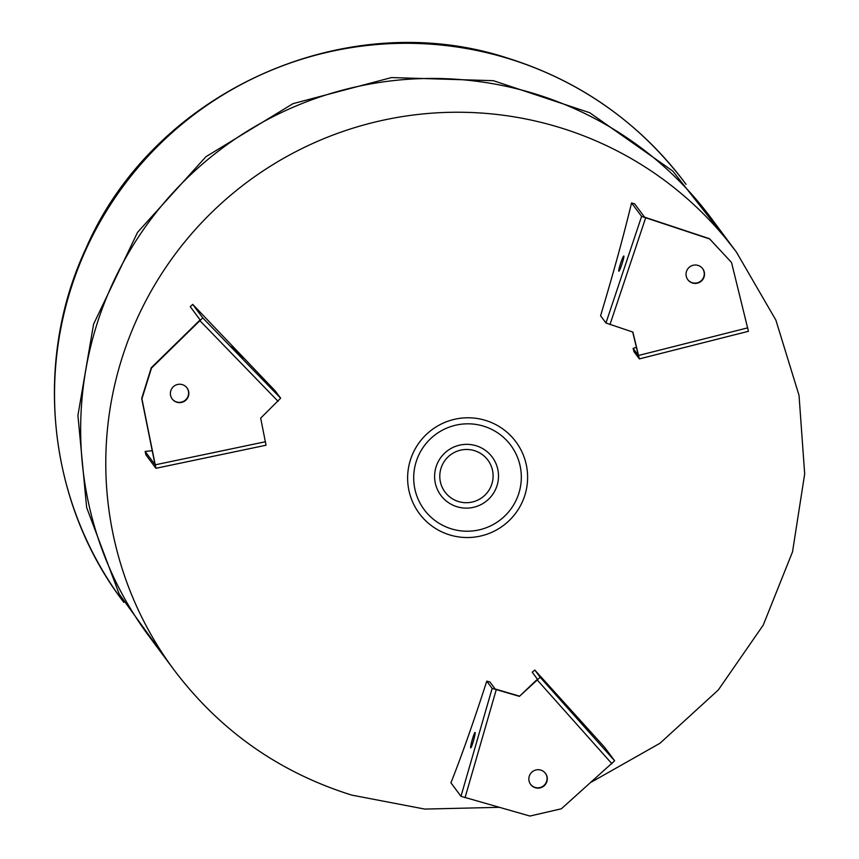 <?xml version="1.0" encoding="UTF-8"?>
<svg xmlns="http://www.w3.org/2000/svg" width="859" height="859" viewBox="0 0 859 859"><rect width="100%" height="100%" fill="white"/><g stroke="black" fill="none" stroke-linecap="round" stroke-linejoin="round"><path stroke-width="1.29" d="M231.651 346.703L242.764 358.192L231.651 346.703M188.422 396.128A9.256 9.191 -36.6 0 1 172.187 398.963A9.256 9.191 -36.6 0 1 178.071 384.37A9.256 9.191 -36.6 0 1 188.422 396.128M186.918 387.774A9.256 9.191 -36.6 0 1 181.013 402.195A9.256 9.191 -36.6 0 1 172.068 398.812M155.049 464.719L141.692 398.501L151.27 367.738L200.115 319.913L190.247 306.642L192.727 304.397L202.756 317.884L280.646 398.211L260.674 418.14L266.032 445.23L155.951 468.273M152.344 450.664L145.15 451.437L145.88 454.787L155.941 468.295L141.918 398.812L151.506 368.049L202.756 317.884M192.727 304.397L275.267 390.974L280.646 398.211M145.15 451.437L155.017 464.708M614.636 760.784L604.607 747.298L534.792 670.041L532.247 672.232L537.433 679.201L519.405 696.359L540.171 677.279L614.636 760.784L561.367 808.781L529.939 816.05L460.972 796.314L492.153 688.392L519.405 696.359M731.524 262.478L709.437 238.673L644.54 217.144L634.672 203.873L631.558 202.928C623.516 236.214 613.186 273.817 600.581 315.758L605.96 322.995L641.598 216.414L709.674 238.985L731.524 262.478L748.436 331.295L639.364 358.901L632.868 332.079L605.96 322.995M636.508 347.369L633.126 348.367L633.963 351.653L639.343 358.89L748.436 331.295M519.18 696.048L495.138 688.982L489.952 682.014L486.774 681.144C474.007 720.733 462.056 754.621 450.943 782.828L460.972 796.314M570.344 710.425L580.974 722.365L570.344 710.425M470.678 747.813A8.021 0.73 -74.3 0 0 470.721 747.845A8.021 0.73 -74.3 0 0 473.524 740.598A8.021 0.73 -74.3 0 0 475.124 732.448A8.021 0.73 -74.3 0 0 475.07 732.416A8.021 0.73 -74.3 0 0 472.278 739.663A8.021 0.73 -74.3 0 0 470.678 747.813M536.048 769.943A9.256 9.191 -36.6 0 1 545.497 773.401A9.256 9.191 -36.6 0 1 540.107 787.886A9.256 9.191 -36.6 0 1 530.647 784.439A9.256 9.191 -36.6 0 1 536.048 769.943M545.379 773.24A9.256 9.191 -36.6 0 1 539.871 787.585A9.256 9.191 -36.6 0 1 530.54 784.278M618.781 271.197A8.021 0.752 -71.9 0 0 618.824 271.229A8.021 0.752 -71.9 0 0 621.948 264.089A8.021 0.752 -71.9 0 0 623.859 256.014A8.021 0.752 -71.9 0 0 623.817 255.982A8.021 0.752 -71.9 0 0 620.692 263.122A8.021 0.752 -71.9 0 0 618.781 271.197M688.489 280.506A9.256 9.191 -36.6 0 1 689.39 267.149A9.256 9.191 -36.6 0 1 702.694 268.695A9.256 9.191 -36.6 0 1 701.148 281.28A9.256 9.191 -36.6 0 1 688.489 280.506M702.576 268.545A9.256 9.191 -36.6 0 1 700.847 281.033A9.256 9.191 -36.6 0 1 687.737 279.572M736.378 252.041L711.263 218.25A350.3 348.002 143.4 0 0 372.011 83.677A350.3 348.002 143.4 0 0 96.476 325.636A350.3 348.002 143.4 0 0 149.037 636.283L174.152 670.074A350.3 348.002 -36.6 0 1 121.591 359.427A350.3 348.002 -36.6 0 1 559.198 127.368A350.3 348.002 -36.6 0 1 736.378 252.041L775.87 320.106L799.031 395.355L804.679 473.921L792.535 551.822L763.254 625.073L718.307 689.981L660.002 743.239L591.303 782.152M632.707 332.025L638.344 355.336M633.126 348.367L638.312 355.336M631.558 202.928L641.598 216.414M486.774 681.144L492.153 688.392M534.792 670.041L540.171 677.279M155.404 464.794L265.495 441.73M278.08 401.314L200.19 320.987M70.341 290.492A350.3 348.002 -36.6 0 1 507.948 58.433A350.3 348.002 -36.6 0 1 685.128 183.107C639.289 122.472 580.061 80.789 507.433 58.047C345.286 4.95 153.428 91.773 85.836 248.67C33.029 361.65 47.728 502.032 122.901 601.139A350.3 348.002 -36.6 0 1 70.341 290.492M485.453 420.373A60.141 59.743 -36.6 0 1 524.903 495.106A60.141 59.743 -36.6 0 1 449.772 534.942A60.141 59.743 -36.6 0 1 410.334 460.209A60.141 59.743 -36.6 0 1 485.453 420.373M416.132 461.874A53.945 53.58 -36.6 0 1 483.51 426.139A53.945 53.58 -36.6 0 1 518.89 493.163A53.945 53.58 -36.6 0 1 451.512 528.897A53.945 53.58 -36.6 0 1 416.132 461.874M497.06 485.528A32.03 31.815 -36.6 0 1 457.052 506.746A32.03 31.815 -36.6 0 1 436.05 466.942A32.03 31.815 -36.6 0 1 476.058 445.724A32.03 31.815 -36.6 0 1 497.06 485.528M491.906 483.842A26.726 26.554 -36.6 0 1 458.523 501.549A26.726 26.554 -36.6 0 1 440.989 468.338A26.726 26.554 -36.6 0 1 474.383 450.631A26.726 26.554 -36.6 0 1 491.906 483.842M638.666 355.443L747.738 327.837M645.603 218.003L609.965 324.573M496.212 689.82L465.03 797.743M611.952 763.769L537.498 680.274M155.941 468.295L266.032 445.23M499.025 807.331L424.754 809.081L351.846 795.133C279.229 772.391 220.001 730.698 174.152 670.074M122.901 601.139L123.836 602.395M173.217 668.817L119.165 593.977L86.641 507.508L77.922 415.445L93.588 324.154L137.569 232.317L205.945 156.703L293.016 103.649L391.521 77.568L493.291 80.671L589.714 112.722L672.769 171.059L735.444 250.785M685.128 183.107L686.062 184.352"/></g></svg>
